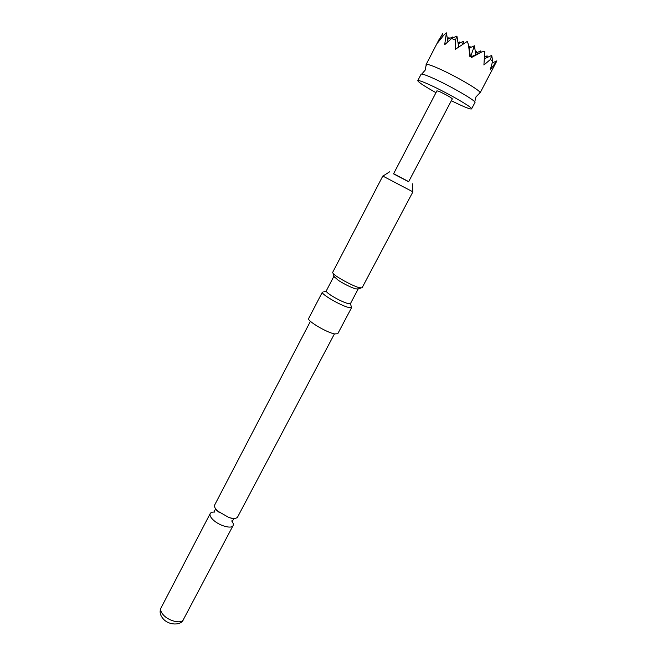 <?xml version="1.0" encoding="UTF-8"?>
<svg xmlns="http://www.w3.org/2000/svg" width="657" height="657" viewBox="0 0 657 657"><rect width="100%" height="100%" fill="white"/><g stroke="black" fill="none" stroke-linecap="round" stroke-linejoin="round"><path stroke-width="0.99" d="M334.429 333.904L237.629 516.977C236.479 518.693 233.555 518.874 228.882 517.502L217.648 511.08C215.003 508.534 214.018 506.49 214.699 504.937L310.433 321.306M451.334 100.735L458.808 104.332C466.61 107.912 470.864 109.423 471.57 108.881L474.962 102.508C476.974 101.383 450.521 85.985 433.185 78.273C425.703 74.939 421.679 73.584 421.096 74.225L417.778 80.647C418.123 82.068 424.192 86.083 435.977 92.678M393.617 173.711L408.687 181.619M382.801 176.051L412.9 191.852L362.048 287.881L358.952 287.626C352.201 285.721 335.694 276.687 333.132 273.509L332.631 272.433L382.801 176.051M358.131 289.072L350.436 303.616L347.808 303.534C342.552 301.859 336.819 299.042 330.586 295.075C327.49 292.973 326.053 291.593 326.266 290.928L333.871 276.342L338.298 280.342C344.572 284.259 350.321 287.109 355.544 288.875L358.155 288.932M350.362 303.715L351.651 307.509L348.473 307.435C340.301 305.448 320.517 293.827 322.373 292.135L308.659 318.481C306.614 320.559 326.168 332.286 334.479 333.912L337.755 333.756L351.651 307.509M214.831 512.09C212.408 511.926 210.864 512.419 210.199 513.569C209.501 515.154 210.462 517.231 213.09 519.794C219.036 525.682 231.642 529.287 233.079 525.584C233.654 524.385 233.186 522.832 231.675 520.935M479.364 93.122L480.103 92.645C480.431 90.469 454.981 75.629 438.334 68.385C431.501 65.396 427.493 64.066 426.294 64.402L426.327 65.273M443.015 36.086L442.613 33.721L437.439 43.083L444.272 34.583L446.399 32.85L444.674 44.717L451.589 38.5L455.482 40.118L455.416 49.259L467.226 41.44L468.482 44.627L469.903 56.609L471.291 55.968L471.529 57.504L481.753 51.985L484.784 51.197L483.913 65.002L490.401 59.475L492.668 61.265L490.237 69.88L496.889 60.863L480.086 92.9M471.57 108.881C473.492 107.912 447.031 92.637 429.768 84.843C422.32 81.468 418.32 80.072 417.778 80.647M440.469 92.021L436.962 90.789L393.535 173.85L408.605 181.767L452.328 98.854C451.072 97.532 447.121 95.257 440.469 92.021M451.589 38.5L456.919 36.086L455.482 40.118M458.726 46.951L456.919 36.086M470.396 56.379L468.482 44.627M475.832 54.671L474.395 45.785L470.823 56.182M471.398 56.674L481.753 51.985M441.438 35.215L439.434 40.677M447.491 39.354L452.911 36.899L452.476 38.106M447.893 41.752L446.399 32.85M487.338 57.414L487.092 55.853L486.443 57.816M492.233 62.965L496.889 60.863M492.668 61.265L491.748 55.418L490.401 59.475M447.343 38.459L449.051 37.679L448.624 38.845M459.645 43.083L459.473 42.007L458.988 43.387M453.067 37.835L452.911 36.899M458.192 43.74L463.563 41.301L462.454 44.462M458.011 42.672L459.473 42.007M468.86 46.951L470.059 46.409L469.509 47.994M449.199 38.582L449.051 37.679M484.48 58.703L491.748 55.418M481.047 52.305L480.817 50.876L480.201 52.683M484.587 56.995L487.092 55.853M469.065 48.199L474.395 45.785M475.602 53.242L480.817 50.876M476.629 52.774L476.407 51.402L475.816 53.143M463.924 43.51L463.563 41.301M470.264 47.657L470.059 46.409M475.381 51.87L476.407 51.402M183.36 619.617C181.389 625.669 168.34 625.587 162.829 618.385C159.996 614.952 159.396 611.453 161.031 607.897C160.144 609.836 160.916 612.176 163.355 614.919C168.865 621.218 181.488 624.134 183.36 619.617L233.079 525.584M219.241 512.435L215.381 509.274L214.166 511.614M421.753 74.052L425.136 70.217L426.294 64.402M474.732 101.868L475.972 96.907L480.103 92.645M228.882 517.502L233.678 518.874L232.438 521.206M389.609 171.822L382.949 176.068M357.145 289.244L360.882 288.078M161.031 607.897L210.199 513.569M439.361 38.919L426.097 64.558M334.29 277.246L333.132 273.509M326.233 291.051L323.704 291.839M412.514 183.845L412.793 191.737"/></g></svg>

